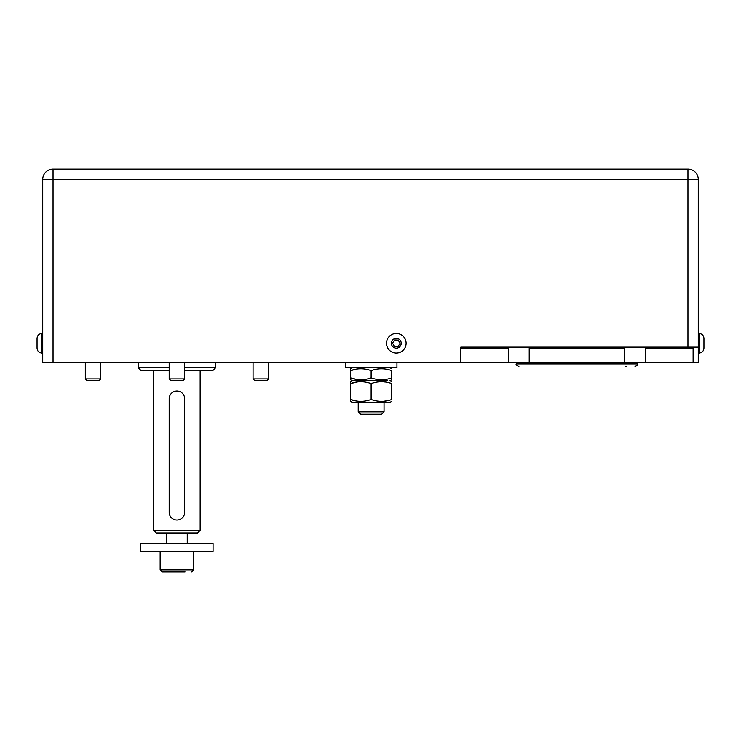 <?xml version="1.0" encoding="UTF-8"?>
<svg xmlns="http://www.w3.org/2000/svg" width="741" height="741" viewBox="0 0 741 741"><rect width="100%" height="100%" fill="white"/><g stroke="black" fill="none" stroke-linecap="round" stroke-linejoin="round"><path stroke-width="1.11" d="M508.576 348.437L460.828 348.437L508.576 348.437L508.576 362.627L460.828 362.627L460.828 347.14L698.272 347.14L698.272 333.469L699.05 333.469L699.05 353.077C702.023 352.781 703.654 351.151 703.95 348.177L703.95 338.368C703.654 335.395 702.023 333.756 699.05 333.469M37.05 343.315L37.05 348.177C37.346 351.151 38.977 352.781 41.95 353.077L41.95 333.469C38.977 333.756 37.346 335.395 37.05 338.368L37.05 343.315M406.114 343.592A9.809 9.809 0 0 0 396.63 333.469A9.809 9.809 0 0 0 386.506 342.953A9.809 9.809 0 0 0 395.99 353.077A9.809 9.809 0 0 0 406.114 343.592M394.555 339.989L398.278 340.11L400.029 343.398L398.065 346.556L394.342 346.436L392.582 343.148L394.555 339.989M185.046 571.941L162.223 571.941L185.046 571.941M196.856 543.551L140.799 543.551L140.799 551.295L213.065 551.295L213.065 543.551L196.856 543.551M698.272 179.387A10.328 10.328 0 0 0 687.944 169.059L687.944 179.387L698.272 179.387L698.272 362.627L693.113 362.627L693.113 348.437L693.113 362.627L645.365 362.627L645.365 348.437L693.113 348.437L693.113 347.14M624.719 362.627L529.222 362.627L529.222 348.437L624.719 348.437L624.719 362.627L645.365 362.627M682.785 347.14L682.785 348.437M529.222 348.437L624.719 348.437M645.365 348.437L646.013 348.437M508.576 362.627L529.222 362.627M687.944 169.059L53.056 169.059A10.328 10.328 0 0 0 42.728 179.387L42.728 362.627L460.828 362.627M184.676 398.76L184.676 512.318A7.743 7.743 0 0 1 176.932 520.062A7.743 7.743 0 0 1 169.189 512.318L169.189 398.76A7.743 7.743 0 0 1 176.932 391.016A7.743 7.743 0 0 1 184.676 398.76L184.676 512.318M184.676 370.37L213.065 370.37L215.65 367.786L184.676 367.786M169.189 367.786L138.224 367.786L138.224 362.627M138.224 367.786L140.799 370.37L169.189 370.37M153.702 530.389L156.286 532.964L197.578 532.964L200.163 530.389L153.702 530.389L153.702 370.37M384.051 411.866L358.236 411.866L360.617 414.247L381.671 414.247L384.051 411.866L384.051 402.372M396.954 362.627L396.954 367.786L345.334 367.786L345.334 362.627M387.46 380.698L352.308 380.698L387.46 380.698M356.254 379.272L350.502 377.808C350.502 380.29 350.493 380.29 350.493 377.808C357.375 380.29 364.257 380.29 371.139 377.808C378.021 380.29 384.903 380.29 391.794 377.808C391.794 380.29 391.794 380.29 391.794 377.808C391.794 380.29 391.794 380.29 391.794 377.808L391.794 370.676C391.794 368.194 391.794 368.194 391.794 370.676C391.794 368.194 391.794 368.194 391.794 370.676C384.903 368.194 378.021 368.194 371.139 370.676C364.257 368.194 357.375 368.194 350.493 370.676L357.069 369.092M350.493 370.676C350.493 368.194 350.502 368.194 350.502 370.676L350.493 377.808M371.139 377.808L371.139 370.676M391.794 377.808L391.794 370.676M391.794 401.335L389.988 402.372L352.308 402.372L350.502 401.335M384.051 381.865L385.227 381.995M356.254 400.946L350.502 399.482C357.375 401.974 364.257 401.974 371.139 399.482C378.021 401.974 384.903 401.974 391.794 399.482C391.794 401.974 391.794 401.974 391.794 399.482C391.794 401.974 391.794 401.974 391.794 399.482L391.794 383.579C391.794 381.096 391.794 381.096 391.794 383.579C391.794 381.096 391.794 381.096 391.794 383.579C384.903 381.096 378.021 381.096 371.139 383.579C364.257 381.096 357.375 381.096 350.493 383.579C350.493 381.096 350.502 381.096 350.502 383.579L357.069 381.995M386.45 400.881L384.051 401.205M350.502 399.482C350.502 401.974 350.493 401.974 350.493 399.482L350.493 383.579M371.139 383.579L371.139 399.482M391.794 383.579L391.794 399.482M625.737 366.499L626.469 366.499M169.189 512.318L169.189 398.76M268.557 362.627L268.557 378.855L253.07 378.855L253.07 362.627M253.07 378.855L254.654 380.439L266.973 380.439L268.557 378.855M184.676 362.627L184.676 378.855L169.189 378.855L169.189 362.627M169.189 378.855L170.773 380.439L183.092 380.439L184.676 378.855M100.795 362.627L100.795 378.855L85.317 378.855L85.317 362.627M85.317 378.855L86.892 380.439L99.211 380.439L100.795 378.855M396.472 338.368A4.9 4.9 0 0 1 401.214 343.435A4.9 4.9 0 0 1 396.148 348.177A4.9 4.9 0 0 1 391.405 343.111A4.9 4.9 0 0 1 396.472 338.368M191.641 571.941L193.707 569.875L160.158 569.875L162.223 571.941M42.728 179.387L53.056 179.387L53.056 169.059M53.056 362.627L53.056 179.387L687.944 179.387L687.944 347.14M635.037 366.499C637.408 365.415 638.27 364.563 637.621 363.914L516.32 363.914C515.662 364.544 516.523 365.406 518.904 366.499M699.05 353.077L698.272 353.077M42.728 353.077L41.95 353.077C38.977 352.781 37.346 351.151 37.05 348.177M42.728 333.469L41.95 333.469C38.977 333.756 37.346 335.395 37.05 338.368M187.26 543.551L187.26 532.964M166.614 543.551L166.614 532.964M193.707 569.875L193.707 551.295M160.158 569.875L160.158 551.295M215.65 367.786L215.65 362.627M200.163 530.389L200.163 370.37M358.236 402.372L358.236 411.866M391.794 381.735L389.988 380.698L391.794 379.651M350.502 381.735L352.308 380.698L350.502 379.651M352.308 367.786L350.502 368.833M389.988 367.786L391.794 368.833M637.621 363.914L637.621 362.627M516.32 363.914L516.32 362.627"/></g></svg>
